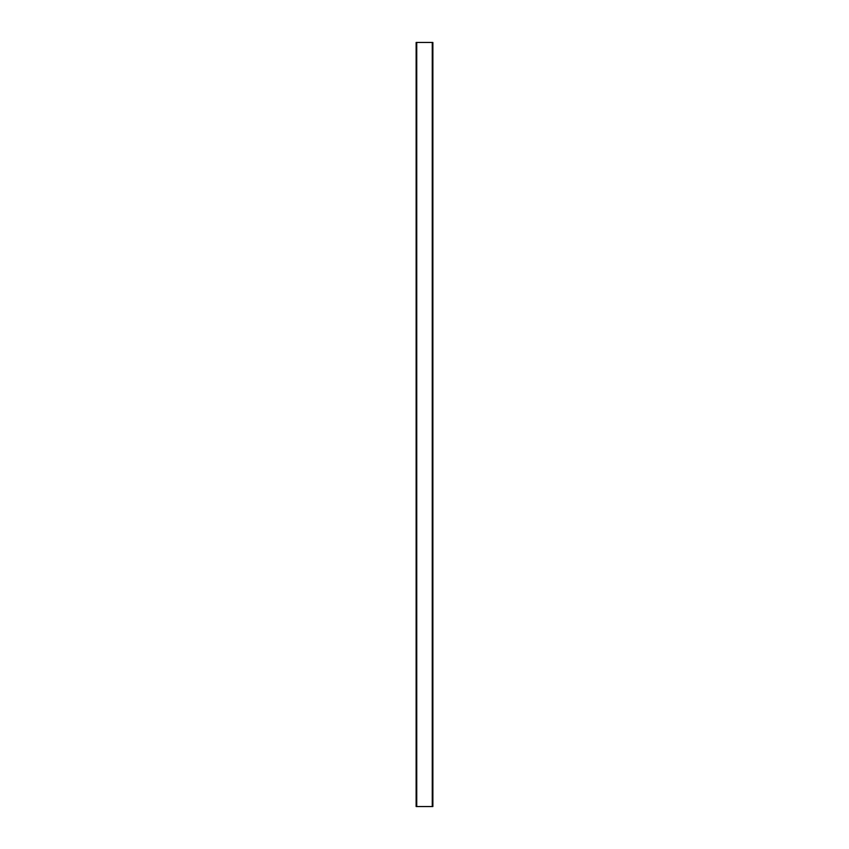 <?xml version="1.0" encoding="UTF-8"?>
<svg xmlns="http://www.w3.org/2000/svg" width="849" height="849" viewBox="0 0 849 849"><rect width="100%" height="100%" fill="white"/><g stroke="black" fill="none" stroke-linecap="round" stroke-linejoin="round"><path stroke-width="1.27" d="M432.258 806.55L432.258 42.45L432.873 42.45L432.873 806.55L416.127 806.55L416.137 42.45L416.127 806.55M432.258 42.45L416.742 42.45L416.742 806.55M416.742 42.45L416.127 42.45"/></g></svg>
